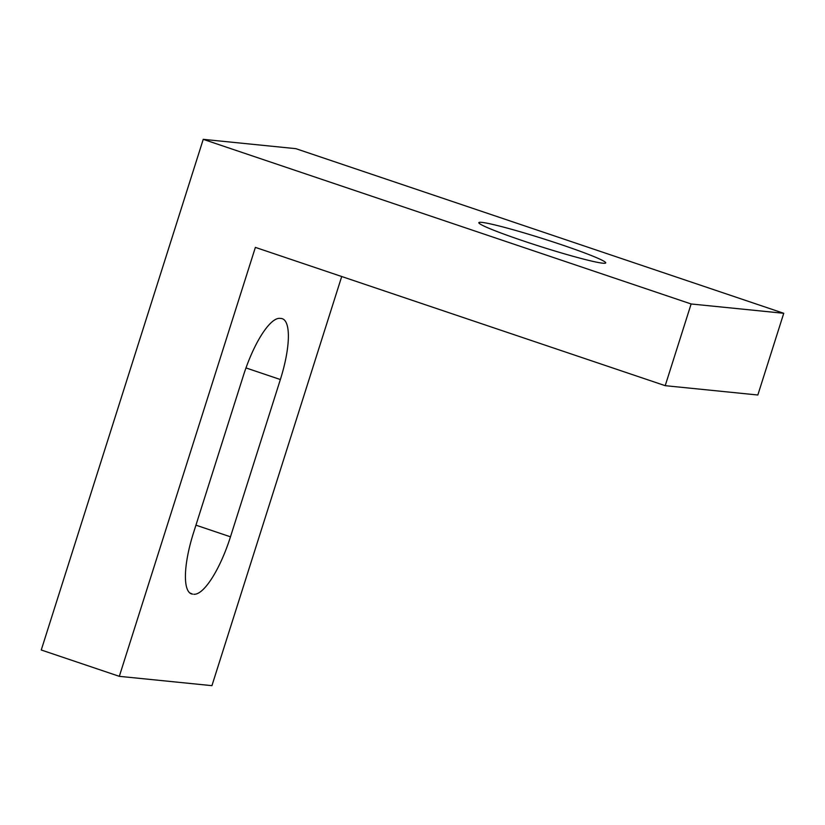 <?xml version="1.0" encoding="UTF-8"?>
<svg xmlns="http://www.w3.org/2000/svg" width="825" height="825" viewBox="0 0 825 825"><rect width="100%" height="100%" fill="white"/><g stroke="black" fill="none" stroke-linecap="round" stroke-linejoin="round"><path stroke-width="1.24" d="M602.786 263.196A66.557 4.125 -162.4 0 1 531.981 243.798A66.557 4.125 -162.4 0 1 478.84 222.657A66.557 4.125 -162.4 0 1 481.779 222.368A66.557 4.125 -162.4 0 1 552.585 241.766A66.557 4.125 -162.4 0 1 605.725 262.907A66.557 4.125 -162.4 0 1 602.786 263.196M119.316 676.335L41.25 649.997L203.239 139.343L691.133 303.971L665.208 385.677L255.379 247.387L119.316 676.335L211.932 685.658L341.715 276.519M691.133 303.971L783.75 313.294L295.855 148.665L203.239 139.343M783.75 313.294L757.835 395L665.208 385.677M195.938 525.164L230.474 536.817L280.366 379.531A62.267 17.583 -71.4 0 0 282.367 318.739A62.267 17.583 -71.4 0 0 281.253 318.491L280.015 318.368A62.267 17.583 -71.4 0 0 243.323 375.808L193.432 533.084A62.267 17.583 -71.4 0 0 191.431 593.887A62.267 17.583 -71.4 0 0 192.545 594.124L189.657 592.855M230.474 536.817A62.267 17.583 -71.4 0 1 193.782 594.248M280.366 379.531L245.984 367.929M190.389 593.402L192.545 594.124"/></g></svg>
